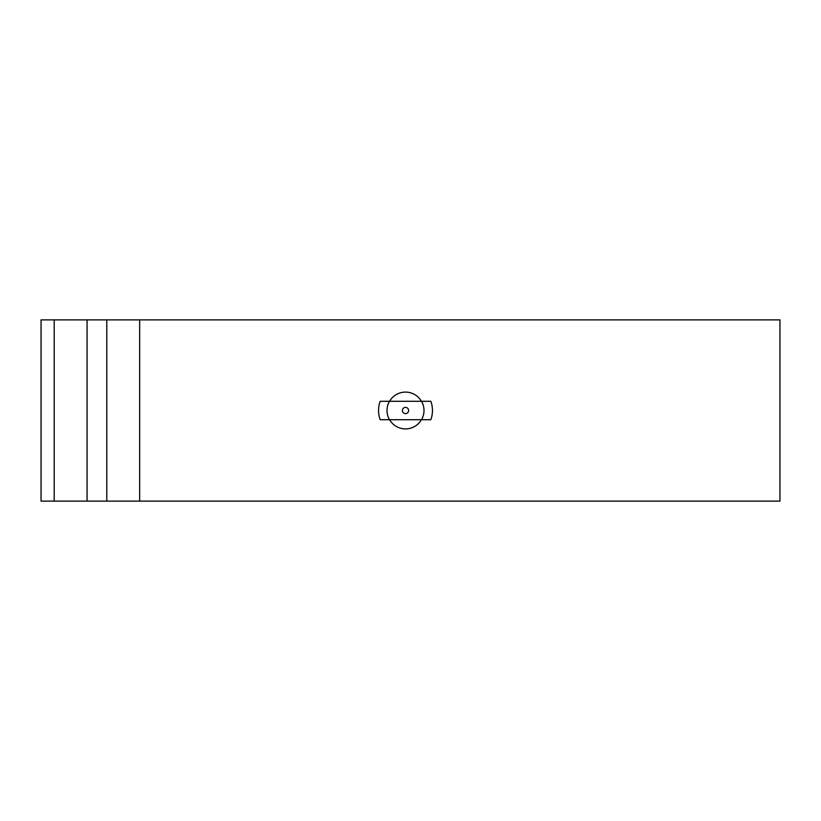 <?xml version="1.0" encoding="UTF-8"?>
<svg xmlns="http://www.w3.org/2000/svg" width="821" height="821" viewBox="0 0 821 821"><rect width="100%" height="100%" fill="white"/><g stroke="black" fill="none" stroke-linecap="round" stroke-linejoin="round"><path stroke-width="1.23" d="M405.502 401.295L430.84 401.295A26.949 26.949 0 0 1 430.84 419.705L380.174 419.705A26.949 26.949 0 0 1 380.174 401.295L405.502 401.295M389.565 419.705A18.411 18.411 0 0 0 421.44 419.705M421.44 401.295A18.411 18.411 0 0 0 389.565 401.295M41.05 501.118L41.05 319.882L779.95 319.882L779.95 501.118L41.05 501.118M106.792 501.118L106.792 319.882M87.067 501.118L87.067 319.882M139.662 501.118L139.662 319.882M405.502 413.62A3.12 3.12 0 0 0 408.622 410.5A3.12 3.12 0 0 0 405.502 407.38A3.12 3.12 0 0 0 402.393 410.5A3.12 3.12 0 0 0 405.502 413.62M421.542 419.705A18.493 18.493 0 0 0 421.542 401.295M389.472 401.295A18.493 18.493 0 0 0 389.472 419.705M54.196 501.118L54.196 319.882"/></g></svg>
